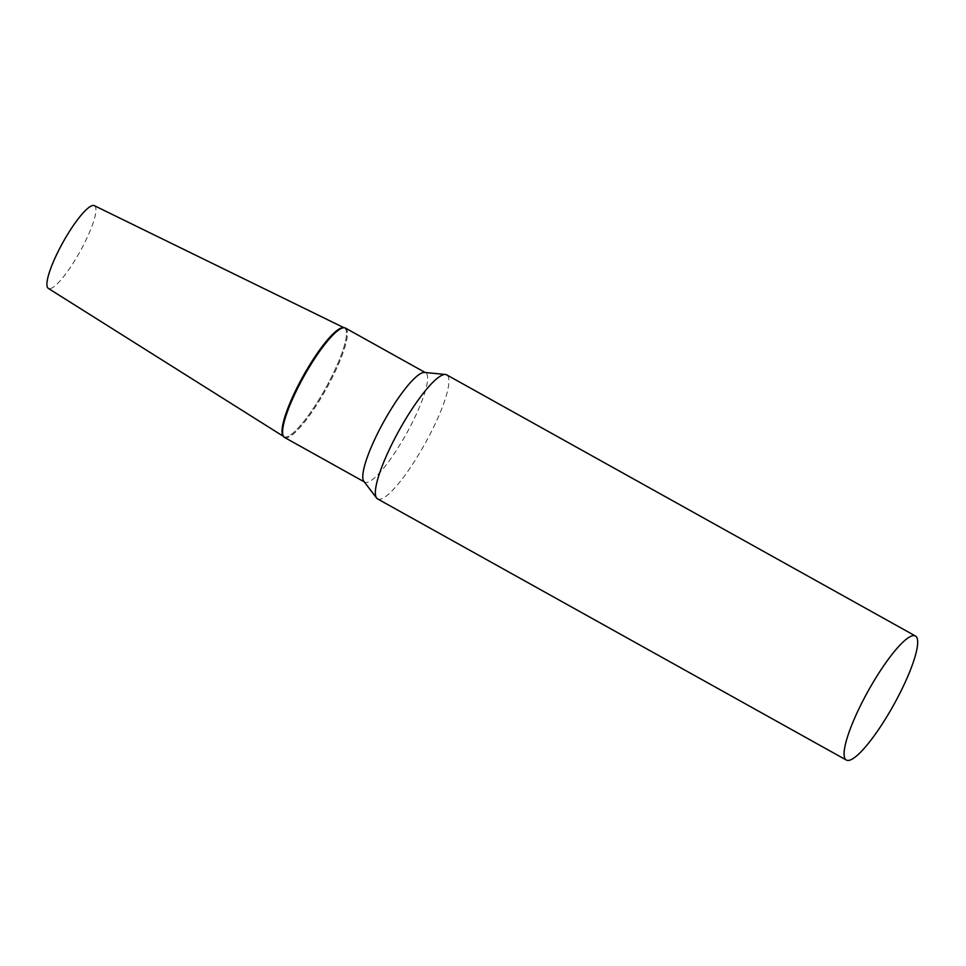 <?xml version="1.0" encoding="UTF-8"?>
<svg xmlns="http://www.w3.org/2000/svg" width="966" height="966" viewBox="0 0 966 966"><rect width="100%" height="100%" fill="white"/><g stroke="black" fill="none" stroke-linecap="round" stroke-linejoin="round"><path stroke-width="0.72" stroke-dasharray="4.83 3.62" d="M94.366 205.673A47.334 9.696 -60.9 0 1 83.861 244.35A47.334 9.696 -60.9 0 1 48.3 288.375M343.884 327.752A62.222 12.739 -60.9 0 1 344.427 327.945A62.222 12.739 -60.9 0 1 330.614 378.781A62.222 12.739 -60.9 0 1 283.871 436.644A62.222 12.739 -60.9 0 1 283.424 436.294M377.597 498.915A71.001 14.538 119.1 0 0 380.411 499.18A71.001 14.538 119.1 0 0 427.89 438.395A71.001 14.538 119.1 0 0 446.703 374.868M363.88 481.37A62.597 12.824 119.1 0 0 364.75 482.143A62.597 12.824 119.1 0 0 367.237 482.372A62.597 12.824 119.1 0 0 409.089 428.783A62.597 12.824 119.1 0 0 425.68 372.779A62.597 12.824 119.1 0 0 424.557 372.441M284.559 437.465A62.597 12.824 119.1 0 0 287.047 437.707A62.597 12.824 119.1 0 0 328.899 384.106A62.597 12.824 119.1 0 0 345.49 328.102M283.123 435.944A62.222 12.739 119.1 0 0 286.455 436.946A62.222 12.739 119.1 0 0 329.346 381.244A62.222 12.739 119.1 0 0 343.437 327.679"/><path stroke-width="1.45" d="M283.449 436.378L48.3 288.375A47.334 9.696 -60.9 0 1 58.998 249.796A47.334 9.696 -60.9 0 1 94.366 205.673L343.981 327.728M283.424 436.294A62.222 12.739 -60.9 0 1 297.926 385.941A62.222 12.739 -60.9 0 1 343.884 327.752M915.442 636.002L446.703 374.868A71.001 14.538 119.1 0 0 445.435 374.482A71.001 14.538 119.1 0 0 443.889 374.603A71.001 14.538 119.1 0 0 397.907 432.611A71.001 14.538 119.1 0 0 376.607 498.045A71.001 14.538 119.1 0 0 377.597 498.915L846.337 760.061A71.001 14.538 119.1 0 0 849.15 760.327A71.001 14.538 119.1 0 0 896.629 699.529A71.001 14.538 119.1 0 0 915.442 636.002A71.001 14.538 119.1 0 0 912.628 635.737A71.001 14.538 119.1 0 0 865.15 696.522A71.001 14.538 119.1 0 0 846.337 760.061M445.435 374.482L424.557 372.441A62.597 12.824 119.1 0 0 423.193 372.538A62.597 12.824 119.1 0 0 382.657 423.688A62.597 12.824 119.1 0 0 363.88 481.37L376.607 498.045M425.173 372.502L345.49 328.102A62.597 12.824 119.1 0 0 344.367 327.764A62.597 12.824 119.1 0 0 343.002 327.872A62.597 12.824 119.1 0 0 302.467 379.01A62.597 12.824 119.1 0 0 283.69 436.692A62.597 12.824 119.1 0 0 284.559 437.465L364.254 481.865M344.367 327.764L343.437 327.679A62.222 12.739 119.1 0 0 342.085 327.776A62.222 12.739 119.1 0 0 301.778 378.612A62.222 12.739 119.1 0 0 283.123 435.944L283.69 436.692"/></g></svg>
